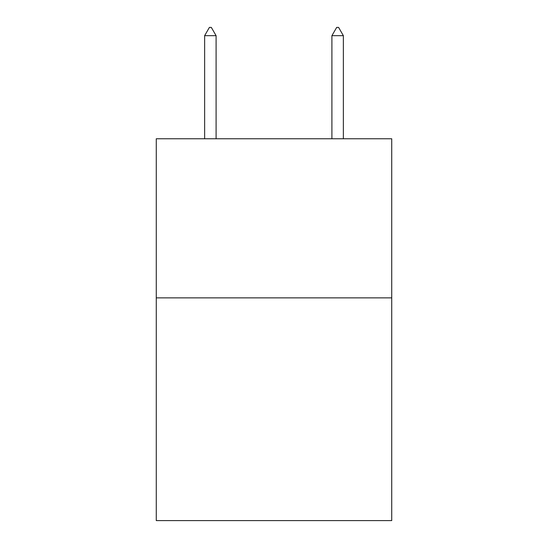 <?xml version="1.0" encoding="UTF-8"?>
<svg xmlns="http://www.w3.org/2000/svg" width="548" height="548" viewBox="0 0 548 548"><rect width="100%" height="100%" fill="white"/><g stroke="black" fill="none" stroke-linecap="round" stroke-linejoin="round"><path stroke-width="0.82" d="M391.731 297.865L391.731 520.6L156.269 520.6L156.269 138.767L391.731 138.767L391.731 297.865L156.269 297.865M216.09 35.675L211.316 27.4L209.405 27.4L204.637 35.675L216.09 35.675L216.09 138.767M204.637 35.675L204.637 138.767M336.684 27.4L338.596 27.4L343.363 35.675L331.91 35.675L336.684 27.4M343.363 138.767L343.363 35.675M331.91 138.767L331.91 35.675"/></g></svg>
